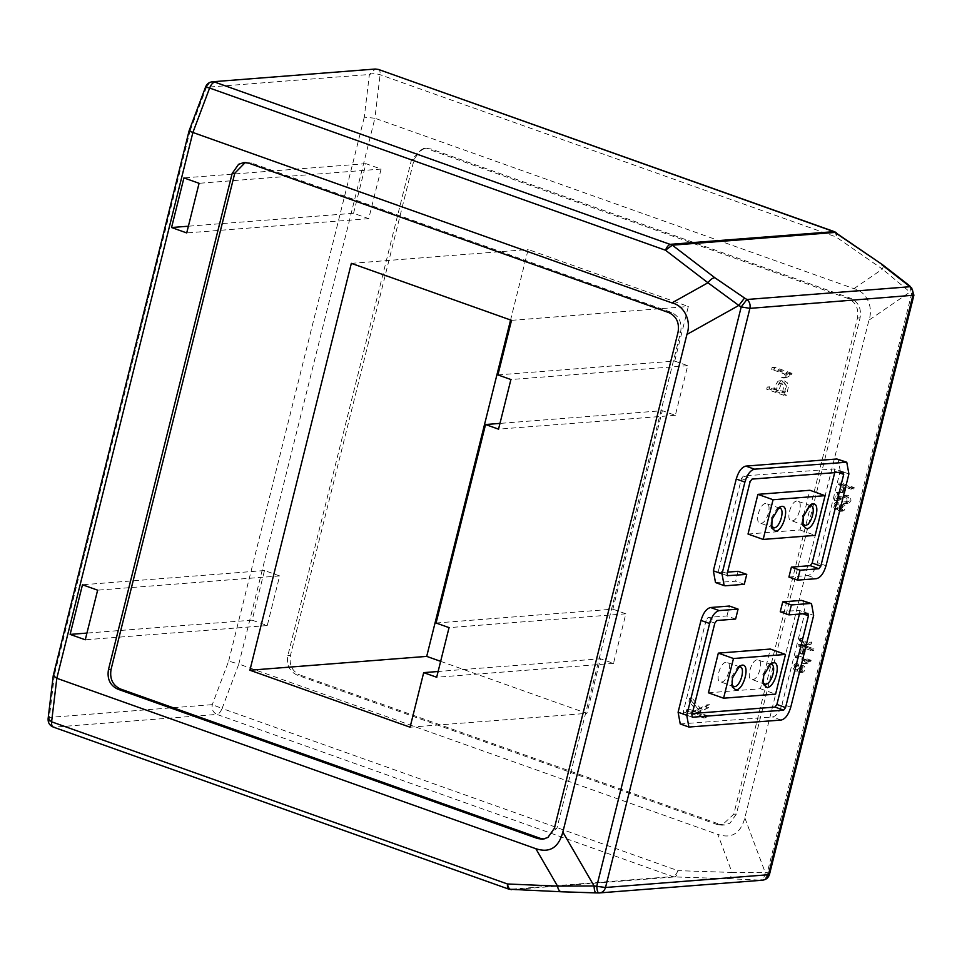 <?xml version="1.0" encoding="UTF-8"?>
<svg xmlns="http://www.w3.org/2000/svg" width="962" height="962" viewBox="0 0 962 962"><rect width="100%" height="100%" fill="white"/><g stroke="black" fill="none" stroke-linecap="round" stroke-linejoin="round"><path stroke-width="0.72" stroke-dasharray="4.81 3.61" d="M848.905 473.953L840.247 470.875L817.363 562.674L826.021 565.752M840.247 470.875L838.106 459.139M788.912 577.056L807.767 575.577C811.904 574.542 815.103 570.238 817.363 562.674M715.5 582.551L735.617 581.228L738.094 571.308M843.025 471.981L834.367 468.903L743.361 476.022L752.019 479.1M743.361 476.022L741.437 478.607L718.554 570.406L727.212 573.484M834.715 472.631L834.367 468.903L843.277 472.017M718.554 570.406L718.987 572.751L727.645 575.829M744.275 584.307L735.617 581.228M727.897 575.865L719.239 572.775L727.549 572.125M790.764 707.154L782.106 704.076L804.99 612.289L813.648 615.367M680.242 723.953L772.51 716.991C776.647 715.944 779.845 711.639 782.106 704.076M802.849 600.553L804.99 612.289M692.291 713.539L683.982 714.189L692.64 717.267M692.387 717.243L683.729 714.165L683.297 711.808L706.18 620.021L714.838 623.099M808.02 613.431L799.109 610.317L799.458 614.045M735.617 619.047L726.959 615.957L708.104 617.436L706.18 620.021M726.959 615.957L729.424 606.036M780.254 611.784L799.109 610.317L807.767 613.395M708.429 692.82L760.437 688.744L770.334 649.049M760.437 688.744L775.588 694.143M752.5 679.641C759.078 679.653 764.297 658.717 757.455 659.788C750.889 659.776 745.67 680.711 752.5 679.641L764.477 684.138M771.452 664.538L757.455 659.788M721.308 682.082C727.873 682.106 733.092 661.159 726.25 662.229C719.684 662.217 714.465 683.152 721.308 682.082L733.284 686.579M740.247 666.979L726.25 662.229M770.442 664.417L768.494 665.163L762.77 674.747L763.07 682.888M739.237 666.858L737.301 667.604L731.565 677.188L731.866 685.329M748.015 534.042L800.023 529.966L809.92 490.271M800.023 529.966L815.175 535.365M792.099 520.863C798.664 520.875 803.883 499.939 797.041 501.01C790.475 500.998 785.257 521.933 792.099 520.863L804.076 525.36M811.038 505.759L797.041 501.01M760.894 523.304C767.46 523.328 772.678 502.38 765.836 503.451C759.271 503.439 754.052 524.374 760.894 523.304L772.871 527.801M779.845 508.201L765.836 503.451M809.162 505.832L802.356 515.969L802.176 523.003L802.993 525.637M778.823 508.08L776.887 508.826L771.151 518.41L770.971 525.444L771.789 528.078M795.297 669.829L794.684 671.211L792.628 666.51L795.261 663.78L798.328 665.764L799.422 670.995L801.13 669.552L799.987 667.099L800.6 665.716L801.959 666.786L802.392 670.057L801.045 672.222L798.869 672.402L797.077 670.382L796.704 666.077L794.732 665.512L794.023 668.59L795.297 669.829L797.895 669.624L797.294 671.007L795.237 666.317L796.716 663.96L800.3 664.477L802.031 670.791L803.727 669.348L802.597 666.894L803.198 665.512L804.569 666.594L805.002 669.853L803.643 672.017L800.312 671.428L798.532 665.151L796.536 666.666L796.632 668.386L797.895 669.624M794.684 671.211L797.294 671.007M800.6 665.716L803.198 665.512M799.987 667.099L802.597 666.894M798.544 668.41L801.142 668.205M795.177 657.383L795.538 655.916L808.525 660.533L808.284 661.483L804.112 663.864L802.597 663.323L805.278 660.978L795.177 657.383L797.775 657.178L798.135 655.711L811.122 660.329L810.882 661.279L806.721 663.66L805.194 663.119L807.876 660.774L797.775 657.178M795.538 655.916L798.135 655.711M805.278 660.978L807.876 660.774M802.597 663.323L805.194 663.119M804.112 663.864L806.721 663.66M808.284 661.483L810.882 661.279M808.525 660.533L811.122 660.329M801.983 654.208L800.384 653.631L801.526 649.037L803.126 649.615L801.983 654.208L804.581 654.004L802.981 653.426L804.124 648.833L805.735 649.41L804.581 654.004M800.384 653.631L802.981 653.426M803.126 649.615L805.735 649.41M801.526 649.037L804.124 648.833M811.026 650.516L798.039 645.899L798.4 644.42L802.116 645.742L803.402 645.117L799.398 640.427L799.855 638.588L804.821 644.408L809.15 642.267L808.681 644.155L803.955 646.404L811.387 649.049L811.026 650.516L813.624 650.312L800.637 645.694L800.997 644.215L804.725 645.538L806 644.913L801.995 640.223L802.452 638.383L807.431 644.203L811.748 642.063L811.279 643.963L806.553 646.199L813.984 648.845L813.624 650.312M798.039 645.899L800.637 645.694M811.387 649.049L813.984 648.845M803.955 646.404L806.553 646.199M808.681 644.155L811.279 643.963M809.15 642.267L811.748 642.063M804.821 644.408L807.431 644.203M799.855 638.588L802.452 638.383M799.398 640.427L801.995 640.223M803.402 645.117L806 644.913M802.116 645.742L804.725 645.538M798.4 644.42L800.997 644.215M851.226 489.261L838.239 484.632L838.611 483.164L851.598 487.782L851.226 489.261L853.823 489.057L840.836 484.427L841.209 482.96L854.196 487.578L853.823 489.057M838.239 484.632L840.836 484.427M851.598 487.782L854.196 487.578M838.611 483.164L841.209 482.96M842.195 492.941L840.584 492.376L841.738 487.782L843.337 488.347L842.195 492.941L844.792 492.736L843.193 492.171L844.335 487.578L845.935 488.143L844.792 492.736M840.584 492.376L843.193 492.171M843.337 488.347L845.935 488.143M841.738 487.782L844.335 487.578M836.339 492.267L837.782 492.772L836.291 498.749L843.157 495.502L845.73 495.598L847.979 497.462L848.364 500.733L846.716 503.21L843.59 503.439L843.794 501.911L845.935 501.911L847.065 500.336L846.873 498.376L844.191 496.945L836.543 500.42L834.319 500.348L836.339 492.267L838.936 492.063L840.379 492.568L838.888 498.544L846.572 495.165L848.328 495.394L850.588 497.27L850.961 500.529L849.314 503.006L847.943 503.439L846.187 503.246L846.392 501.719L848.532 501.707L849.674 500.132L849.47 498.172L848.015 496.885L845.983 496.885L839.141 500.216L836.928 500.144L838.936 492.063M837.782 492.772L840.379 492.568M834.319 500.348L836.928 500.144M843.794 501.911L846.392 501.719M843.59 503.439L846.187 503.246M836.291 498.749L838.888 498.544M835.509 508.573L834.896 509.956L832.839 505.254L835.473 502.513L838.527 504.497L839.634 509.74L841.329 508.285L840.199 505.844L840.8 504.461L842.171 505.531L842.604 508.802L841.245 510.954L839.08 511.147L837.277 509.126L836.904 504.809L834.944 504.244L834.234 507.335L835.509 508.573L838.106 508.369L837.493 509.752L835.437 505.05L836.928 502.705L840.499 503.222L842.231 509.535L843.939 508.08L842.796 505.639L843.409 504.256L844.768 505.327L845.201 508.597L843.842 510.762L840.523 510.161L838.744 503.896L837.541 504.04L836.748 505.399L836.832 507.13L838.106 508.369M834.896 509.956L837.493 509.752M840.8 504.461L843.409 504.256M840.199 505.844L842.796 505.639M838.744 507.154L841.341 506.95M784.006 395.382L766.69 389.225L767.231 387.013L774.29 389.526L775.324 385.401L777.957 381.241L779.509 380.844L782.106 381.241L784.884 383.141L785.99 385.966L784.006 395.382L786.603 395.178L769.287 389.021L769.828 386.82L776.887 389.321L777.921 385.197L780.567 381.036L784.703 381.036L787.481 382.936L788.587 385.762L786.603 395.178M782.515 392.46L783.826 386.027L783.092 384.608L779.833 383.273L777.344 386.147L776.322 390.247L782.515 392.46L785.124 392.255L786.423 385.822L784.03 383.333L781.433 383.381L778.919 390.043L785.124 392.255M766.69 389.225L769.287 389.021M776.322 390.247L778.919 390.043M774.29 389.526L776.887 389.321M767.231 387.013L769.828 386.82M771.632 369.372L772.125 367.412L789.441 373.581L789.117 374.843L783.561 378.018L781.529 377.296L785.1 374.17L771.632 369.372L774.23 369.167L774.723 367.207L792.039 373.376L791.726 374.639L786.158 377.813L784.126 377.092L787.698 373.965L774.23 369.167M772.125 367.412L774.723 367.207M785.1 374.17L787.698 373.965M781.529 377.296L784.126 377.092M783.561 378.018L786.158 377.813M789.117 374.843L791.726 374.639M789.441 373.581L792.039 373.376M703.583 717.905L686.267 711.736L686.82 709.535L692.82 711.676L696.115 710.064L688.9 701.214L689.598 698.388L698.135 709.078L706.842 704.845L706.096 707.84L695.779 712.722L704.136 715.692L703.583 717.905L706.192 717.7L688.876 711.543L689.417 709.331L695.418 711.471L698.713 709.86L691.498 701.009L692.207 698.184L700.745 708.874L709.451 704.641L708.693 707.635L698.388 712.517L706.733 715.487L706.192 717.7M686.267 711.736L688.876 711.543M704.136 715.692L706.733 715.487M695.779 712.722L698.388 712.517M706.096 707.84L708.693 707.635M706.842 704.845L709.451 704.641M698.135 709.078L700.745 708.874M689.598 698.388L692.207 698.184M688.9 701.214L691.498 701.009M696.115 710.064L698.713 709.86M692.82 711.676L695.418 711.471M686.82 709.535L689.417 709.331M48.1 718.782L49.351 717.399L212.265 704.653L222.09 708.465C220.454 712.229 218.723 714.201 216.907 714.405C213.107 712.541 211.556 709.283 212.265 704.653L228.655 661.11L238.816 664.033L374.903 118.242L853.931 288.648C866.317 291.282 873.773 306.962 868.926 320.19L744.841 817.856C740.632 833.453 731.625 838.984 717.844 834.451L731.998 872.438L765.235 872.57C764.706 877.019 762.902 879.533 759.812 880.086L761.88 880.206C765.043 879.593 766.846 877.079 767.303 872.678L911.687 293.566L911.507 287.47M509.078 889.237L511.628 889.67L674.542 876.923L728.607 878.727C730.326 878.294 731.457 876.202 731.998 872.438L677.945 870.646C677.404 874.398 676.262 876.49 674.542 876.923L672.763 876.574C674.747 876.178 676.478 874.193 677.945 870.646L222.09 708.465L238.816 664.033L717.844 834.451M719.672 824.302L724.602 824.963L729.942 823.207L736.375 814.032L860.088 317.857C861.567 308.537 858.477 302.032 850.805 298.34L430.88 148.954L425.95 148.292L420.61 150.048L414.177 159.223L290.464 655.399C288.985 664.718 292.075 671.211 299.735 674.903L297.138 675.108L717.075 824.506L719.672 824.302L299.735 674.903M252.116 620.153L267.268 625.54L279.641 575.925L264.49 570.538L252.116 620.153L86.941 633.08M353.559 213.287L365.933 163.66L381.084 169.059L368.723 218.675L353.559 213.287L188.384 226.214M881.709 264.646C883.332 264.586 883.573 266.065 882.431 269.107L909.968 292.051L910.689 287.47M853.931 288.648L882.431 269.107L835.966 236.88C837.12 233.814 836.88 232.335 835.244 232.419M377.729 69.372C379.521 69.288 380.315 71.068 380.11 74.711L374.903 118.242L364.285 117.148L369.384 74.495L375.264 69.036M189.117 130.772L190.079 130.784L54.449 674.747L53.271 675.613M190.079 130.784L206.469 87.253L205.664 86.808M54.449 674.747L49.351 717.399C48.641 722.041 50.192 725.288 53.992 727.152L216.907 714.405L672.763 876.574L509.836 889.321L53.283 727.08M833.585 231.541C835.449 231.638 836.243 233.417 835.966 236.88L380.11 74.711C375.685 73.437 372.114 73.365 369.384 74.495L206.469 87.253L209.68 82.66L212.349 81.782M245.25 162.506L251.467 162.999L671.404 312.385C679.064 316.077 682.154 322.583 680.675 331.89L556.962 828.078L545.189 839.008L543.891 839.032M297.138 675.108C289.478 671.416 286.375 664.922 287.866 655.603L411.58 159.427L423.352 148.497L430.88 148.954M717.075 824.506L722.005 825.168L733.765 814.237L857.479 318.061C858.97 308.742 855.879 302.236 848.207 298.545L428.27 149.158M436.063 623.003L612.866 609.162L662.349 410.69L499.963 423.4M497.919 374.915L674.723 361.075L687.71 365.692L675.336 415.319L662.349 410.69M674.723 361.075L688.335 306.493L528.15 249.507L510.582 319.997M440.644 661.339L586.892 713.371L600.492 658.79L438.107 671.5M612.866 609.162L625.853 613.792L613.491 663.407L600.492 658.79M267.268 625.54L85.269 639.79M279.641 575.925L97.631 590.175M264.49 570.538L82.479 584.776M381.084 169.059L199.074 183.297M365.933 163.66L183.922 177.91M368.723 218.675L186.712 232.924M687.71 365.692L510.906 379.533M675.336 415.319L498.532 429.16M625.853 613.792L449.05 627.633M613.491 663.407L436.676 677.248M351.346 263.347L528.15 249.507M511.519 320.334L688.335 306.493M410.077 727.2L586.892 713.371M807.767 575.577L816.425 578.667M725.42 585.786L716.762 582.707M741.437 478.607L750.107 481.685M838.106 472.366L835.052 471.284M681.505 724.121L690.163 727.2M781.168 720.069L772.51 716.991M683.297 711.808L691.955 714.898M799.795 612.698L802.849 613.78M708.104 617.436L716.762 620.514M744.841 817.856L765.235 872.57L767.303 872.678C769.768 873.821 770.153 874.494 768.434 874.723M912.83 295.611C914.537 295.382 914.153 294.709 911.687 293.566L909.968 292.051L868.926 320.19M761.88 880.206L598.725 892.952M561.7 891.786L511.628 889.67M728.607 878.727L759.812 880.086M228.655 661.11L364.285 117.148M680.675 331.89L678.078 332.094M556.962 828.078L554.365 828.282M251.467 162.999L248.869 163.203M671.404 312.385L668.794 312.59M733.765 814.237L736.375 814.032M857.479 318.061L860.088 317.857M848.207 298.545L850.805 298.34M411.58 159.427L414.177 159.223M290.464 655.399L287.866 655.603M763.407 684.415L762.589 681.781M770.79 663.636L768.494 665.163M732.202 686.856L731.385 684.222M739.598 666.077L737.301 667.604M810.377 504.858L808.08 506.385M779.184 507.299L776.887 508.826M799.879 671.067L802.476 670.863M797.859 663.576L795.261 663.78M802.597 672.366L799.999 672.57M797.967 665.067L795.37 665.271M845.141 502.14L847.738 501.936M844.191 496.945L846.788 496.741M835.81 500.529L838.407 500.336M843.975 495.37L846.572 495.165M845.345 503.631L847.943 503.439M840.079 509.8L842.688 509.607M838.07 502.308L835.473 502.513M842.808 511.111L840.211 511.315M838.179 503.811L835.581 504.016M779.833 383.273L782.443 383.068M782.118 380.639L779.509 380.844M542.592 839.213L545.189 839.008M243.939 162.53L246.537 162.325M722.005 825.168L724.602 824.963M423.352 148.497L425.95 148.292"/><path stroke-width="1.44" d="M727.549 572.125L738.094 571.308L746.752 574.386L744.275 584.307L725.42 585.786L724.158 585.63L722.017 573.893L744.901 482.094C747.161 474.531 750.36 470.226 754.497 469.179L846.764 462.217L848.905 473.953L826.021 565.752C823.761 573.316 820.562 577.621 816.425 578.667L797.57 580.134L788.912 577.056L791.389 567.135L800.047 570.213L797.57 580.134M722.017 573.893L713.359 570.803L736.243 479.016C738.503 471.452 741.702 467.147 745.839 466.101L836.844 458.982L846.764 462.217M713.359 570.803L715.5 582.551L724.158 585.63M727.645 575.829L727.212 573.484L750.107 481.685L752.019 479.1L843.025 471.981L843.71 474.362L820.814 566.161L818.902 568.734L800.047 570.213M791.389 567.135L810.244 565.656L812.156 563.071L834.715 472.631M746.752 574.386L727.428 575.697M692.171 717.111L691.955 714.898L714.838 623.099L716.762 620.514L735.617 619.047L738.082 609.114L719.239 610.593C715.103 611.64 711.904 615.945 709.643 623.508L686.76 715.295L688.9 727.044L781.168 720.069C785.305 719.023 788.503 714.73 790.764 707.154L813.648 615.367L811.507 603.631L810.244 603.475L791.389 604.942L788.912 614.874L808.02 613.431M688.9 727.044L680.242 723.953L678.102 712.217L686.76 715.295M709.643 623.508L700.985 620.43L678.102 712.217M788.912 614.874L780.254 611.784L782.731 601.863L801.587 600.384L811.507 603.631M700.985 620.43C703.246 612.866 706.445 608.561 710.581 607.515L729.424 606.036L738.082 609.114M692.363 717.231L783.645 710.148L774.987 707.07L692.291 713.539M783.645 710.148L785.557 707.563L808.453 615.776L807.767 613.395M799.458 614.045L776.899 704.485L774.987 707.07M782.731 601.863L791.389 604.942M733.477 658.513L718.325 653.126L770.334 649.049L785.485 654.449L733.477 658.513L723.58 698.208L775.588 694.143L785.485 654.449M718.325 653.126L708.429 692.82L723.58 698.208M767.039 687.505L763.407 684.415L763.636 675.613L770.79 663.636L773.22 662.698C781.781 661.363 775.252 687.529 767.039 687.505M735.834 689.946L732.202 686.856L732.431 678.054L739.598 666.077L742.027 665.139C750.576 663.804 744.047 689.982 735.834 689.946M763.07 682.888L765.499 684.259C772.065 684.283 777.284 663.347 770.442 664.417L771.452 664.538M731.866 685.329L734.295 686.7C740.86 686.724 746.079 665.788 739.237 666.858L740.247 666.979M773.063 499.735L757.912 494.348L809.92 490.271L825.071 495.67L773.063 499.735L763.167 539.429L815.175 535.365L825.071 495.67M757.912 494.348L748.015 534.042L763.167 539.429M806.625 528.727L802.993 525.637L803.222 516.834L810.377 504.858L812.818 503.92C821.368 502.585 814.838 528.751 806.625 528.727M775.42 531.168L771.789 528.078L772.017 519.276L779.184 507.299L781.613 506.361C790.163 505.026 783.633 531.204 775.42 531.168M802.176 523.003L805.086 525.48C811.651 525.505 816.87 504.569 810.028 505.639L809.162 505.832M770.971 525.444L773.881 527.922C780.447 527.946 785.665 507.01 778.823 508.08L779.845 508.201M811.038 505.759L810.028 505.639M206.469 87.253L209.62 88.047L192.893 132.479L56.818 678.282L535.834 848.7C549.627 853.234 558.621 847.702 562.842 832.106L686.916 334.439C691.762 321.212 684.307 305.531 671.921 302.898L192.893 132.479C189.165 131.109 188.227 130.543 190.079 130.784M120.334 688.948L540.259 838.335L537.662 838.539L117.737 689.153L120.334 688.948C112.662 685.257 109.572 678.763 111.051 669.444L234.764 173.256L245.25 162.506M537.662 838.539L542.592 839.213L547.931 837.457L554.365 828.282L678.078 332.094C679.557 322.787 676.466 316.282 668.794 312.59L248.869 163.203L243.939 162.53L238.6 164.298L232.167 173.461L108.453 669.648C106.974 678.956 110.065 685.461 117.737 689.153M70.118 634.403L82.479 584.776L97.631 590.175L85.269 639.79L70.118 634.403L86.941 633.08M199.074 183.297L183.922 177.91L171.561 227.525L186.712 232.924L199.074 183.297M561.7 891.786L598.953 892.952C602.236 892.832 604.413 891.004 605.519 887.481L768.434 874.723C767.339 878.258 765.151 880.086 761.88 880.206L762.553 880.194C766.137 879.701 768.458 877.741 769.516 874.302L768.434 874.723L912.83 295.611C913.575 292.039 912.577 289.081 909.848 286.736L746.921 299.495L741.209 306.914L596.813 886.026C596.957 890.391 597.667 892.7 598.953 892.952L596.224 892.892C594.961 892.676 594.239 890.367 594.083 885.966L557.527 886.098C558.152 889.766 559.535 891.666 561.7 891.786L509.078 889.237L53.283 727.08M769.516 874.302L913.9 295.19L749.903 308.369C750.601 304.689 749.614 301.731 746.921 299.495L744.54 298.028L738.816 305.447L707.96 282.768C710.269 279.629 712.553 277.946 714.802 277.705L672.318 245.166L665.476 250.228L707.96 282.768L671.921 302.898M598.953 892.952L762.553 880.194M535.834 848.7L557.527 886.098L507.467 883.982C508.08 887.649 509.475 889.549 511.628 889.67L511.363 889.682M375.264 69.036L212.349 81.782L375.264 69.036L378.487 69.456L834.343 231.638L670.67 244.288C668.674 244.697 666.943 246.669 665.476 250.228L209.62 88.047C211.099 84.5 212.818 82.516 214.815 82.119L672.318 245.166L835.244 232.419L882.647 264.803L833.585 231.541L378.535 69.48M909.848 286.736L908.128 285.221L909.848 286.736M910.689 287.47L909.787 285.942L882.647 264.803M212.349 81.782C209.139 82.179 206.914 83.862 205.664 86.808L189.117 130.772L53.247 675.685L56.818 678.282L51.611 721.813L48.1 718.782L53.247 675.685M53.992 727.152C52.188 727.236 51.407 725.456 51.611 721.813L507.467 883.982C507.178 887.445 507.972 889.225 509.836 889.321M543.891 839.032L540.259 838.335M249.904 670.225L351.346 263.347L511.519 320.334L497.919 374.915L510.906 379.533L498.532 429.16L485.545 424.531L436.063 623.003L449.05 627.633L436.676 677.248L423.689 672.63L410.077 727.2L249.904 670.225L426.707 656.385L440.644 661.339M510.582 319.997L426.707 656.385M188.384 226.214L171.561 227.525M499.963 423.4L485.545 424.531M438.107 671.5L423.689 672.63M845.502 462.061L836.844 458.982M745.839 466.101L754.497 469.179M736.243 479.016L744.901 482.094M843.71 474.362L838.106 472.366M812.156 563.071L820.814 566.161M810.244 565.656L818.902 568.734M801.587 600.384L810.244 603.475M719.239 610.593L710.581 607.515M802.849 613.78L808.453 615.776M785.557 707.563L776.899 704.485M686.916 334.439L738.816 305.447L741.209 306.914L749.903 308.369L605.519 887.481L594.083 885.966L562.842 832.106M744.54 298.028L714.802 277.705M881.709 264.646L908.128 285.221M108.453 669.648L111.051 669.444M234.764 173.256L232.167 173.461M596.103 892.904L561.435 891.786M836.17 232.576L834.343 231.638M598.845 892.964L599.639 892.94M913.9 295.19L911.507 287.47M48.1 718.782C47.932 722.787 49.639 725.54 53.235 727.056"/></g></svg>
